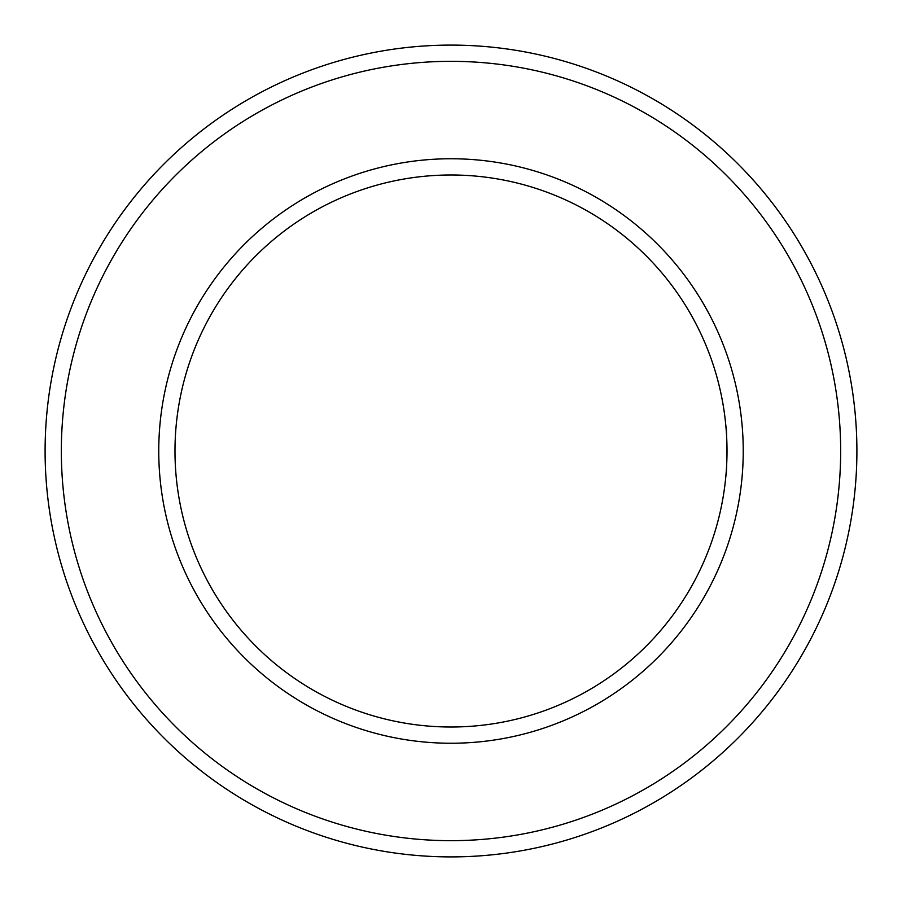 <?xml version="1.0" encoding="UTF-8"?>
<svg xmlns="http://www.w3.org/2000/svg" width="902" height="902" viewBox="0 0 902 902"><rect width="100%" height="100%" fill="white"/><g stroke="black" fill="none" stroke-linecap="round" stroke-linejoin="round"><path stroke-width="1.35" d="M725.941 426.646C727.102 425.158 727.113 476.82 725.941 475.354M174.988 451A276.012 276.012 0 0 1 589.006 211.97A276.012 276.012 0 0 1 589.006 690.03A276.012 276.012 0 0 1 174.988 451M158.752 451A292.248 292.248 0 0 1 597.124 197.91A292.248 292.248 0 0 1 597.124 704.09A292.248 292.248 0 0 1 158.752 451M45.1 451A405.9 405.9 0 0 1 653.95 99.479A405.9 405.9 0 0 1 653.95 802.521A405.9 405.9 0 0 1 45.1 451M61.336 451A389.664 389.664 0 0 1 645.832 113.539A389.664 389.664 0 0 1 645.832 788.461A389.664 389.664 0 0 1 61.336 451"/></g></svg>
